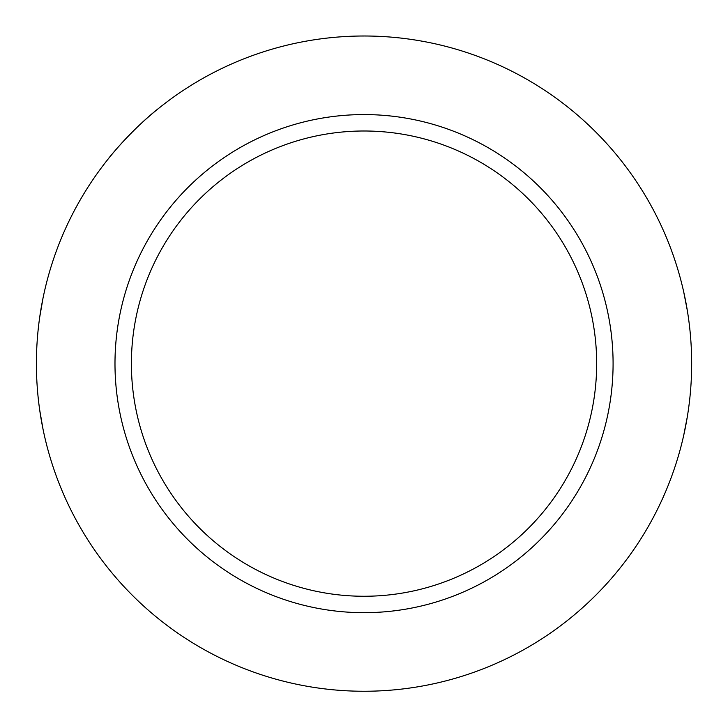 <?xml version="1.0" encoding="UTF-8"?>
<svg xmlns="http://www.w3.org/2000/svg" width="728" height="728" viewBox="0 0 728 728"><rect width="100%" height="100%" fill="white"/><g stroke="black" fill="none" stroke-linecap="round" stroke-linejoin="round"><path stroke-width="1.09" d="M36.4 363.627A327.636 327.636 0 0 0 527.846 647.365A327.636 327.636 0 0 0 527.846 79.889A327.636 327.636 0 0 0 36.4 363.627M43.016 298.098L39.694 317.29M39.685 409.937L43.016 429.147M108.8 158.203C108.845 157.803 132.232 129.038 158.604 108.39M687.369 310.765L683.638 291.546M683.638 435.708L687.369 416.516M131.395 363.627A232.632 232.632 0 0 0 364.036 596.259A232.632 232.632 0 0 0 596.669 363.627A232.632 232.632 0 0 0 364.036 130.994A232.632 232.632 0 0 0 131.395 363.627M613.085 363.627A249.049 249.049 0 0 1 239.512 579.306A249.049 249.049 0 0 1 239.512 147.939A249.049 249.049 0 0 1 613.085 363.627"/></g></svg>
